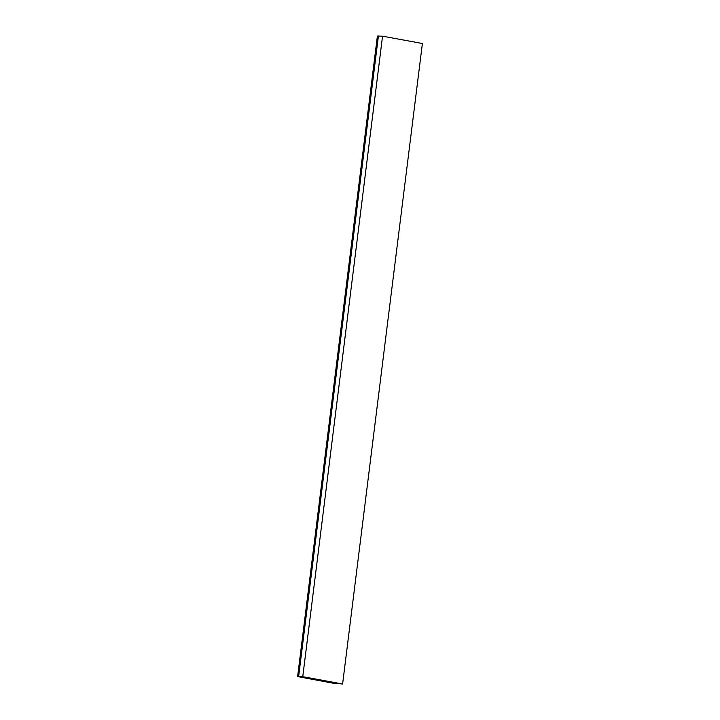 <?xml version="1.0" encoding="UTF-8"?>
<svg xmlns="http://www.w3.org/2000/svg" width="720" height="720" viewBox="0 0 720 720"><rect width="100%" height="100%" fill="white"/><g stroke="black" fill="none" stroke-linecap="round" stroke-linejoin="round"><path stroke-width="1.08" d="M342.603 684L332.541 683.109L297.612 676.566L302.76 676.683L342.603 684L422.388 43.497L382.545 36.18L302.76 676.683M297.612 676.566L377.397 36.063L382.545 36.18M378.414 36L298.638 676.503"/></g></svg>
